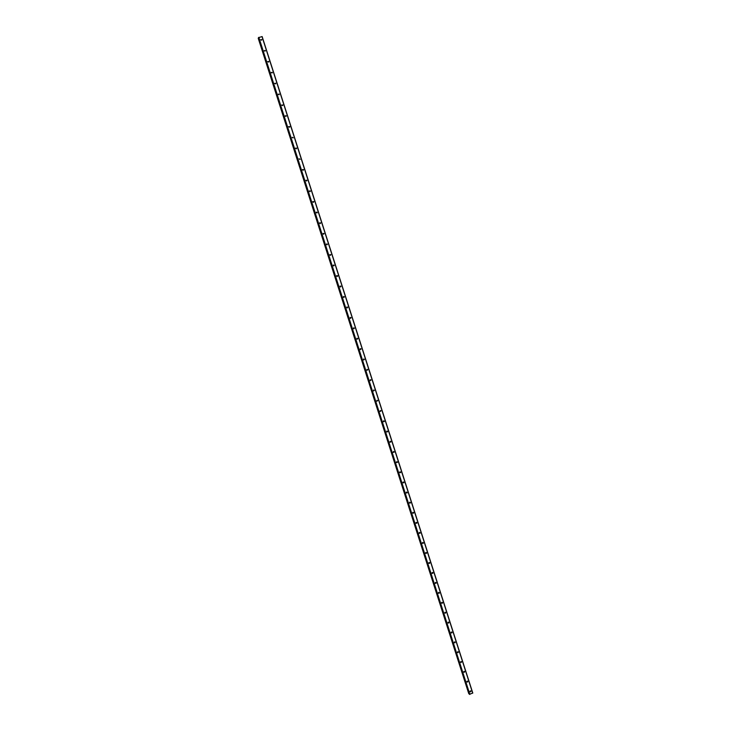 <?xml version="1.0" encoding="UTF-8"?>
<svg xmlns="http://www.w3.org/2000/svg" width="731" height="731" viewBox="0 0 731 731"><rect width="100%" height="100%" fill="white"/><g stroke="black" fill="none" stroke-linecap="round" stroke-linejoin="round"><path stroke-width="1.1" d="M470.024 691.581L470.499 690.841L470.974 691.16L470.49 691.901L470.024 691.581M466.89 681.804L467.347 681.073L467.84 681.393L467.374 682.124L466.89 681.804M463.746 672.017L464.185 671.286L464.697 671.606L464.258 672.337L463.746 672.017M460.603 662.213L461.014 661.482L461.544 661.802L461.124 662.533L460.603 662.213M457.442 652.39L457.844 651.668L458.392 651.979L457.99 652.71L457.442 652.39M454.289 642.549L454.664 641.836L455.239 642.147L454.856 642.86L454.289 642.549M451.118 632.69L451.484 631.977L452.078 632.288L451.712 633L451.118 632.69M447.948 622.812L448.286 622.108L448.907 622.41L448.56 623.114L447.948 622.812M444.777 612.925L445.097 612.222L445.727 612.523L445.407 613.218L444.777 612.925M441.588 603.011L441.889 602.326L442.547 602.609L442.246 603.303L441.588 603.011M438.399 593.079L438.682 592.402L439.358 592.686L439.075 593.362L438.399 593.079L438.838 592.357M435.21 583.128L435.475 582.461L436.169 582.735L435.904 583.402L435.21 583.128M435.639 582.406L435.21 583.146M432.012 573.168L432.249 572.51L432.971 572.775L432.725 573.433L432.012 573.168M432.441 572.437L432.021 573.195M428.805 563.181L429.033 562.541L429.764 562.797L429.536 563.437L428.805 563.181M429.234 562.459L428.823 563.226M425.588 553.175L425.798 552.545L426.557 552.791L426.347 553.422L425.588 553.175L425.935 552.481M426.018 552.453L425.616 553.239M422.481 543.224L422.564 542.539L423.34 542.777L423.148 543.398L422.372 543.16L422.737 542.457M422.801 542.439L422.408 543.243M419.155 533.118L419.329 532.515L420.124 532.744L419.941 533.347L419.155 533.118M419.576 532.396L419.192 533.219M415.921 523.067L416.085 522.473L416.889 522.683L416.725 523.277L415.921 523.067M416.341 522.345L415.976 523.177M412.686 512.988L412.832 512.413L413.664 512.614L413.508 513.199L412.686 512.988M413.106 512.267L412.75 513.116M409.442 502.891L409.579 502.325L410.42 502.526L410.283 503.092L409.442 502.891M409.863 502.179L409.515 503.038L409.835 502.188M406.198 492.785L406.326 492.228L407.176 492.411L407.048 492.968L406.198 492.785M406.454 492.877L406.6 492.073L406.281 492.941M402.945 482.652L403.055 482.113L403.923 482.286L403.814 482.825L402.945 482.652M403.348 481.939L403.046 482.825L403.348 481.939M399.693 472.509L399.793 471.979L400.67 472.135L400.57 472.665L399.693 472.509M400.085 471.797L400.095 472.509L400.095 471.787M396.421 462.339L397.408 461.974L396.421 462.339M396.814 461.626L396.549 462.54L396.832 461.626M393.15 452.151L394.137 451.785L393.15 452.151M393.497 452.27L393.561 451.456L393.287 452.37M389.879 441.944L390.866 441.588L389.879 441.944M390.235 442.072L390.281 441.232L390.034 442.182M386.598 431.729L387.585 431.363L386.598 431.729M386.955 431.025L386.763 431.975M383.309 421.485L384.296 421.129L383.309 421.485M383.656 420.782L383.492 421.75M380.01 411.224L381.006 410.868L380.01 411.224M380.348 410.53L380.221 411.498M376.712 400.944L377.708 400.588L376.712 400.944M377.041 400.25L376.931 401.228M373.404 390.646L374.4 390.29L373.404 390.646M373.715 389.961L373.651 390.948M370.096 380.33L371.092 379.983L370.096 380.33M370.389 379.654L370.352 380.641M366.77 369.987L367.775 369.648L366.77 369.987M367.053 369.319L367.053 370.315M363.444 359.634L364.449 359.296L363.444 359.634M363.718 358.976L363.755 359.972M360.118 349.263L361.123 348.915L360.118 349.263M360.365 348.605L360.447 349.601M356.783 338.864L357.779 338.526L356.783 338.864M357.011 338.225L357.13 339.221M353.438 328.447L354.444 328.118L353.438 328.447M353.658 327.817L353.813 328.813M350.085 318.022L351.09 317.683L350.085 318.022M350.286 317.4L350.487 318.387M346.732 307.568L347.737 307.239L346.732 307.568M346.914 306.956L347.262 307.952M343.369 297.097L344.383 296.768L343.369 297.097M343.533 296.503L343.926 297.48M339.997 286.607L341.011 286.278L339.997 286.607M340.153 286.022L340.582 286.991M336.625 276.099L337.64 275.77L336.625 276.099M336.763 275.532L337.229 276.473M333.245 265.563L334.259 265.243L333.245 265.563M333.363 265.015L333.756 265.956M329.855 255.018L330.878 254.699L329.855 255.018M329.964 254.479L330.394 255.411M326.465 244.446L327.488 244.136L326.465 244.446M326.556 243.935L327.022 244.839M323.065 233.856L324.089 233.545L323.065 233.856M323.139 233.363L323.641 234.249M319.657 223.247L320.681 222.937L319.657 223.247M319.721 222.772L320.26 223.64M316.249 212.62L317.272 212.31L316.249 212.62M316.295 212.164L316.952 212.986M312.822 201.975L313.855 201.665L312.822 201.975M312.868 201.537L313.462 202.368M309.405 191.303L310.428 191.001L309.405 191.303M309.423 190.892L310.054 191.696M305.969 180.612L307.002 180.319L305.969 180.612M305.987 180.219L306.636 181.005M302.533 169.903L303.566 169.61L302.533 169.903M302.543 169.537L303.219 170.296M299.089 158.828L300.121 159.239M295.635 148.43L296.676 148.137L295.635 148.43M295.626 148.101L296.347 148.813M292.162 137.355L293.213 137.72M288.718 126.874L289.75 126.582L288.718 126.874M288.699 126.582L289.449 127.249M285.245 116.065L286.287 115.781L285.245 116.065M285.218 115.79L285.995 116.439M281.764 105.237L282.806 104.953L281.764 105.237M282.541 105.602L281.773 104.972L282.522 105.611L282.833 105.2M278.283 94.381L279.324 94.107L278.283 94.381M278.255 94.153L279.05 94.756L278.264 94.153M274.792 83.508L275.843 83.233L274.792 83.508M274.765 83.307L275.569 83.891L274.765 83.316M271.292 72.616L272.343 72.342L271.292 72.616M271.265 72.433L272.078 72.999L271.265 72.451M267.793 61.706L268.844 61.441L267.793 61.706M267.765 61.541L268.588 62.08M264.284 50.777L265.335 50.503L264.284 50.777M264.256 50.631L265.079 51.152M260.766 39.821L261.817 39.556L260.766 39.821M260.739 39.693L261.57 40.196M260.748 39.748L261.524 40.223M264.256 50.667L265.042 51.17M267.765 61.568L268.56 62.098M285.273 115.772L286.004 116.384M288.772 126.564L289.485 127.24L289.778 126.847M292.263 137.327L292.921 137.94M295.753 148.073L296.402 148.795M299.226 158.801L299.82 159.422M302.707 169.51L303.255 170.131M306.17 180.21L306.682 180.822M309.633 190.882L310.108 191.495M313.087 201.537L313.526 202.149M316.532 212.182L316.934 212.785M319.977 222.8L320.315 223.266M337.046 275.633L337.265 276.217M340.436 286.141L340.472 286.991M343.817 296.622L343.817 297.48M347.179 307.093L347.152 307.943M350.542 317.537L350.588 318.396M353.895 327.963L353.914 328.831M357.249 338.371L357.231 339.239M360.584 348.751L360.538 349.628M363.91 359.113L363.846 359.999M367.236 369.457L367.136 370.343M370.553 379.782L370.434 380.668M373.861 390.08L373.715 390.975M377.105 400.232L377.077 401.145M380.403 410.511L380.348 411.434M383.711 420.773L383.611 421.696M387.001 431.016L386.863 431.939M441.862 602.335L441.561 602.819M438.691 592.402L438.381 592.932M435.512 582.443L435.183 583.018M432.332 572.474L431.994 573.086M429.143 562.486L428.786 563.135M419.521 532.415L419.165 533.164M416.295 522.354L415.948 523.131M413.07 512.276L412.732 513.089M258.536 37.61L469.466 694.295L258.536 37.61L262.137 36.568L472.793 693.061L469.466 694.276M258.207 38.231L468.79 693.728L258.244 38.167L469.293 693.746M337.64 276.108L337.119 276.482M442.017 602.28L441.588 602.993M445.206 612.194L444.768 612.889M448.377 622.09L447.939 622.766M451.548 631.968L451.1 632.626M454.709 641.827L454.271 642.467M457.862 651.668L457.423 652.29L457.99 652.71M461.014 661.491L460.576 662.094L461.124 662.533M464.158 671.296L463.719 671.89M467.292 681.082L466.862 681.657M470.426 690.85L470.006 691.407M262 36.55L472.692 693.18M258.619 37.445L469.649 694.45M258.829 37.345L469.869 694.432M258.281 38.14L468.909 693.792M258.317 38.122L468.946 693.792M258.363 38.103L468.991 693.783M384.241 421.595L383.784 421.513M387.512 431.847L387.055 431.756M390.793 442.081L390.327 441.972M394.055 452.297L393.589 452.169M397.317 462.485L396.842 462.348M400.57 472.665L400.095 472.509M403.814 482.825L403.329 482.661M407.048 492.968L406.564 492.785M410.283 503.092L409.799 502.891M413.508 513.199L413.015 512.979M416.725 523.277L416.231 523.049M419.941 533.347L419.439 533.1M423.148 543.398L422.646 543.133M426.347 553.422L425.835 553.157M429.536 563.437L429.024 563.153M432.725 573.433L432.204 573.131M435.904 583.402L435.384 583.091M439.075 593.362L438.554 593.033M442.246 603.303L441.716 602.956M445.407 613.218L444.868 612.852M448.56 623.114L448.021 622.739M451.712 633L451.164 632.607M454.856 642.86L454.307 642.458M464.258 672.337L463.728 671.917M467.374 682.124L466.871 681.712M470.49 691.901L470.006 691.489"/></g></svg>

